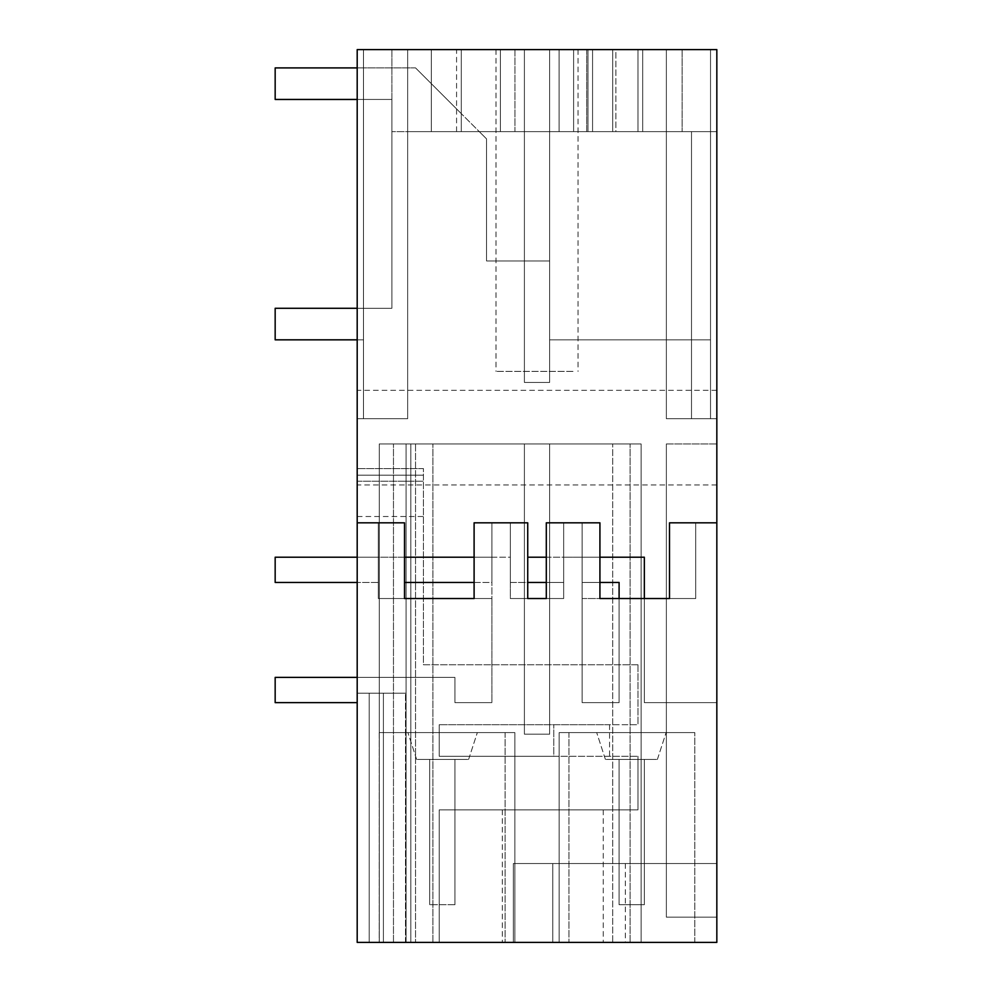 <?xml version="1.0" encoding="UTF-8"?>
<svg xmlns="http://www.w3.org/2000/svg" width="992" height="992" viewBox="0 0 992 992"><rect width="100%" height="100%" fill="white"/><g stroke="black" fill="none" stroke-linecap="round" stroke-linejoin="round"><path stroke-width="0.74" stroke-dasharray="4.96 3.72" d="M587.971 49.6L573.612 49.6L573.612 131.626L573.612 49.6L549.63 49.6L549.63 131.626L549.63 49.6L549.63 131.626L549.63 49.6L500.414 49.6L500.414 131.626L500.414 49.6L500.414 131.626L612.721 131.626L612.721 49.6L612.721 131.626L549.63 131.626L549.63 382.428L549.63 339.834L549.63 382.428L524.396 382.428L524.396 131.626L524.396 382.428L549.63 382.428L549.63 49.6L500.414 49.6L500.414 131.626L500.414 49.6L500.414 131.626L500.414 49.6L524.396 49.6L524.396 131.626L524.396 49.6L500.414 49.6L500.414 131.626L407.662 131.626L431.322 131.626L431.322 49.6L524.396 49.6L524.396 260.97L549.63 260.97L549.63 131.626L524.396 131.626L524.396 382.428L549.63 382.428L549.63 49.6L573.612 49.6L573.612 131.626L587.971 131.626L587.971 49.6L573.612 49.6L573.612 131.626L573.612 49.6L524.396 49.6L549.63 49.6L549.63 131.626L431.322 131.626L431.322 49.6L500.414 49.6L407.662 49.6L407.662 418.711L407.662 49.6L431.322 49.6L431.322 131.626L431.322 49.6L500.414 49.6L407.662 49.6L549.63 49.6L549.63 131.626L592.571 131.626L592.571 49.6L666.364 49.6L666.364 131.626L612.721 131.626L612.721 49.6L612.721 131.626L642.692 131.626L642.692 49.6L642.692 131.626L612.721 131.626L612.721 49.6L710.52 49.6L612.721 49.6L612.721 131.626L612.721 49.6L710.52 49.6L666.364 49.6L666.364 131.626L612.721 131.626L612.721 49.6L710.52 49.6L612.721 49.6L612.721 131.626L612.721 49.6L642.692 49.6L642.692 131.626L612.721 131.626L612.721 49.6L612.721 131.626L612.721 49.6L710.52 49.6L549.63 49.6L666.364 49.6L666.364 418.711L666.364 131.626L612.721 131.626L612.721 49.6L710.52 49.6L612.721 49.6L710.52 49.6L666.364 49.6L666.364 418.711L691.498 418.711L691.498 131.626L716.832 131.626L716.832 418.711L691.498 418.711L691.498 131.626L691.498 418.711L691.498 131.626L716.832 131.626L716.832 49.6L716.832 418.711L666.364 418.711L666.364 131.626L524.396 131.626L524.396 260.97L486.539 260.97L524.396 260.97L524.396 382.428L549.63 382.428L549.63 260.97L524.396 260.97L549.63 260.97L549.63 339.834L549.63 260.97L549.63 339.834L549.63 260.97L524.396 260.97L549.63 260.97L549.63 339.834L549.63 260.97L549.63 339.834L549.63 260.97L524.396 260.97L524.396 49.6L357.194 49.6L357.194 942.4L439.208 942.4L439.208 809.894L439.208 942.4L357.194 942.4L369.21 942.4L357.194 942.4L369.21 942.4L357.194 942.4L357.194 468.584L357.194 942.4L357.194 693.172L357.194 942.4L357.194 693.172L357.194 942.4L716.832 942.4L716.832 49.6L549.63 49.6L642.692 49.6L642.692 131.626L637.968 131.626L637.968 49.6L586.694 49.6L587.971 49.6L587.971 131.626L716.832 131.626L612.721 131.626L612.721 49.6L710.52 49.6L612.721 49.6L612.721 131.626L549.63 131.626L637.968 131.626L637.968 49.6L642.692 49.6L642.692 131.626L637.968 131.626L666.364 131.626L666.364 418.711L666.364 131.626L666.364 418.711L666.364 131.626L691.498 131.626L666.364 131.626L666.364 418.711L710.52 418.711L710.52 49.6L612.721 49.6L710.52 49.6L710.52 339.834L549.63 339.834L710.52 339.834L549.63 339.834L710.52 339.834L710.52 49.6L710.52 418.711L710.52 49.6L710.52 418.711L666.364 418.711L710.52 418.711L710.52 49.6L710.52 339.834L549.63 339.834L549.63 260.97L524.396 260.97L524.396 131.626L666.364 131.626L666.364 418.711L666.364 131.626L666.364 418.711L666.364 131.626L716.832 131.626L716.832 418.711L691.498 418.711L691.498 131.626L691.498 418.711L666.364 418.711L710.52 418.711L710.52 49.6L710.52 418.711L666.364 418.711L716.832 418.711L666.364 418.711L666.364 131.626L691.498 131.626L549.63 131.626L587.971 131.626L586.694 131.626L587.971 131.626L587.971 49.6L586.694 49.6L642.692 49.6L642.692 131.626L586.694 131.626L666.364 131.626L666.364 418.711L710.52 418.711L666.364 418.711L710.52 418.711L710.52 49.6L710.52 339.834L549.63 339.834L710.52 339.834L549.63 339.834L549.63 260.97L486.539 260.97L486.539 138.88L479.285 131.626L461.292 131.626L461.292 49.6L363.494 49.6L461.292 49.6L363.494 49.6L461.292 49.6L363.494 49.6L461.292 49.6L363.494 49.6L461.292 49.6L461.292 131.626L407.662 131.626L407.662 418.711L363.494 418.711L363.494 49.6L407.662 49.6L357.194 49.6L357.194 418.711L407.662 418.711L357.194 418.711L357.194 49.6L357.194 418.711L357.194 49.6L357.194 418.711L407.662 418.711L363.494 418.711L363.494 49.6L461.292 49.6L461.292 131.626L461.292 49.6L363.494 49.6L363.494 418.711L363.494 49.6L363.494 67.902L363.494 49.6L461.292 49.6L461.292 131.626L407.662 131.626L524.396 131.626L461.292 131.626L461.292 49.6L363.494 49.6L363.494 418.711L363.494 49.6L363.494 67.902L363.494 49.6L461.292 49.6L363.494 49.6L363.494 418.711L363.494 49.6L461.292 49.6L461.292 113.646L415.549 67.902L363.494 67.902L363.494 49.6L363.494 67.902L275.168 67.902L275.168 99.448L363.494 99.448L363.494 67.902L275.168 67.902L275.168 99.448L363.494 99.448L363.494 67.902L275.168 67.902L275.168 99.448L363.494 99.448L363.494 67.902L275.168 67.902L275.168 99.448L363.494 99.448L363.494 67.902L275.168 67.902L275.168 99.448L363.494 99.448L363.494 67.902L275.168 67.902L275.168 99.448L363.494 99.448L363.494 67.902L357.194 67.902M357.194 339.834L275.168 339.834L275.168 308.289L275.168 339.834L363.494 339.834L275.168 339.834L275.168 308.289L275.168 339.834L363.494 339.834L275.168 339.834L275.168 308.289L275.168 339.834L363.494 339.834L275.168 339.834L275.168 308.289L363.494 308.289L275.168 308.289L363.494 308.289L275.168 308.289L363.494 308.289L275.168 308.289L363.494 308.289L363.494 339.834L363.494 308.289L391.89 308.289L391.89 99.448L391.89 308.289L363.494 308.289L363.494 339.834L363.494 308.289L391.89 308.289L391.89 99.448L391.89 308.289L363.494 308.289L363.494 339.834L363.494 308.289L391.89 308.289L391.89 99.448L391.89 308.289L363.494 308.289L391.89 308.289L391.89 99.448L391.89 308.289L363.494 308.289L363.494 339.834L363.494 67.902L275.168 67.902L275.168 99.448L363.494 99.448L363.494 67.902L415.549 67.902L363.494 67.902L415.549 67.902L363.494 67.902L415.549 67.902L363.494 67.902L415.549 67.902L461.292 113.646L415.549 67.902L461.292 113.646L461.292 49.6L461.292 131.626L407.662 131.626L407.662 49.6L357.194 49.6L357.194 418.711L357.194 49.6L357.194 418.711L407.662 418.711L407.662 131.626L524.396 131.626L461.292 131.626L461.292 49.6L461.292 131.626L407.662 131.626L407.662 418.711L357.194 418.711L407.662 418.711L357.194 418.711L407.662 418.711L407.662 49.6L357.194 49.6L716.832 49.6L716.832 418.711L691.498 418.711L716.832 418.711L716.832 49.6L573.612 49.6L573.612 131.626L573.612 49.6L573.612 131.626L461.292 131.626L461.292 113.646L415.549 67.902L461.292 113.646L461.292 49.6L357.194 49.6L407.662 49.6L407.662 418.711L363.494 418.711L407.662 418.711L407.662 49.6L357.194 49.6L524.396 49.6L524.396 131.626L524.396 49.6L524.396 131.626L524.396 49.6L524.396 131.626L573.612 131.626L407.662 131.626L431.322 131.626L431.322 49.6L431.322 131.626L549.63 131.626L461.292 131.626L461.292 49.6L461.292 131.626L407.662 131.626L407.662 49.6L407.662 418.711L407.662 49.6L407.662 418.711L407.662 131.626L431.322 131.626L431.322 49.6L407.662 49.6L431.322 49.6L431.322 131.626L524.396 131.626L524.396 49.6L524.396 131.626L524.396 49.6L524.396 131.626L549.63 131.626L461.292 131.626L461.292 49.6L461.292 131.626L407.662 131.626L407.662 418.711L407.662 49.6L407.662 131.626L431.322 131.626L431.322 49.6L431.322 131.626L431.322 49.6L431.322 131.626L500.414 131.626L407.662 131.626L461.292 131.626L461.292 113.646L415.549 67.902L461.292 113.646L461.292 131.626L479.285 131.626L461.292 113.646L486.539 138.88L479.285 131.626L486.539 138.88L479.285 131.626L486.539 138.88L479.285 131.626L524.396 131.626L524.396 49.6L524.396 131.626L500.414 131.626L524.396 131.626L524.396 49.6L592.571 49.6L592.571 131.626L592.571 49.6M357.194 308.289L363.494 308.289L363.494 99.448L391.89 99.448L363.494 99.448L363.494 308.289L363.494 99.448L391.89 99.448L363.494 99.448L363.494 308.289L363.494 99.448L391.89 99.448L363.494 99.448L391.89 99.448L363.494 99.448L363.494 308.289L363.494 99.448L357.194 99.448M486.539 260.97L486.539 138.88L479.285 131.626L549.63 131.626L524.396 131.626L524.396 382.428L524.396 131.626L524.396 260.97L486.539 260.97L486.539 138.88L486.539 260.97L486.539 138.88L486.539 260.97L486.539 138.88L486.539 260.97L524.396 260.97L524.396 131.626L524.396 260.97L486.539 260.97L524.396 260.97L524.396 131.626L549.63 131.626L524.396 131.626L524.396 382.428L524.396 131.626L524.396 260.97L486.539 260.97M357.194 942.4L357.194 693.172L357.194 942.4M357.194 522.821L378.324 522.821L378.324 557.206L357.194 557.206L357.194 522.821L357.194 557.206L357.194 522.821L404.513 522.821L357.194 522.821L378.324 522.821L357.194 522.821L357.194 702.634L275.168 702.634L357.194 702.634L357.194 677.4L357.194 702.634L357.194 677.4L454.931 677.4L454.931 702.634L489.874 702.634L454.931 702.634L489.874 702.634L454.931 702.634L454.931 677.4L357.194 677.4L454.931 677.4L454.931 702.634L454.931 677.4L275.168 677.4L275.168 702.634L357.194 702.634M404.513 557.206L510.359 557.206L510.359 522.821L510.359 598.536L527.732 598.536L510.359 598.536L527.732 598.536L527.732 522.821L527.732 598.536L527.732 522.821L510.359 522.821L510.359 598.536L510.359 522.821L510.359 557.206L491.896 557.206L491.896 522.821L491.896 598.536L474.102 598.536L491.896 598.536L491.896 522.821L491.896 557.206L378.324 557.206L378.324 598.536L378.324 522.821L378.324 598.536L491.896 598.536L474.102 598.536L491.896 598.536L474.102 598.536L474.102 522.821L474.102 598.536L474.102 522.821L474.102 598.536L491.896 598.536L491.896 522.821L527.732 522.821L510.359 522.821L510.359 557.206L491.896 557.206L491.896 522.821L510.396 522.821L474.102 522.821L491.896 522.821L491.896 557.206L378.324 557.206L378.324 582.44L357.194 582.44L378.324 582.44L378.324 598.536L404.513 598.536L378.324 598.536L378.324 522.821L378.324 598.536L404.513 598.536L404.513 522.821L404.513 598.536L474.102 598.536L474.102 522.821L527.732 522.821L491.896 522.821L491.896 598.536L378.324 598.536L378.324 522.821L404.513 522.821L378.324 522.821L378.324 557.206L357.194 557.206L357.194 582.44L357.194 557.206L275.168 557.206L378.324 557.206L378.324 598.536L404.513 598.536L404.513 522.821L378.324 522.821L378.324 557.206L357.194 557.206L357.194 677.4L357.194 582.44L357.194 677.4L275.168 677.4L275.168 702.634L275.168 677.4L357.194 677.4M357.194 437.633L357.194 484.964L357.194 437.633M369.21 693.172L383.408 693.172L357.194 693.172L369.21 693.172L357.194 693.172L369.21 693.172L369.21 942.4L369.21 693.172L369.21 942.4L369.21 693.172L405.492 693.172L383.408 693.172L383.408 942.4L383.408 693.172L405.492 693.172L369.21 693.172L369.21 942.4L369.21 693.172M379.279 942.4L379.279 443.945L641.117 443.945L379.279 443.945L641.117 443.945L379.279 443.945L406.088 443.945L406.088 942.4L406.088 443.945L406.088 942.4L641.117 942.4L641.117 443.945L612.721 443.945L641.117 443.945L641.117 942.4L406.088 942.4L406.088 443.945L612.721 443.945L415.549 443.945L415.549 942.4L415.549 443.945L415.549 942.4L612.721 942.4L612.721 443.945L612.721 942.4L641.117 942.4L393.464 942.4L410.824 942.4L410.824 443.945L410.824 942.4L379.279 942.4L379.279 443.945L410.824 443.945L410.824 942.4L641.117 942.4L379.279 942.4L641.117 942.4L415.549 942.4L415.549 443.945L379.279 443.945L410.824 443.945L410.824 942.4L410.824 443.945L410.824 942.4L410.824 443.945L410.824 942.4L410.824 443.945L410.824 942.4L410.824 443.945L379.279 443.945L410.824 443.945L410.824 942.4L379.279 942.4L379.279 443.945L379.279 942.4L415.549 942.4L379.279 942.4L410.824 942.4L379.279 942.4L410.824 942.4L379.279 942.4L379.279 443.945L379.279 942.4M549.63 443.945L524.396 443.945L549.63 443.945L524.396 443.945L549.63 443.945L524.396 443.945L549.63 443.945L524.396 443.945L549.63 443.945L549.63 734.179L524.396 734.179L524.396 443.945L524.396 734.179L524.396 443.945L524.396 734.179L524.396 443.945L524.396 734.179L524.396 443.945L524.396 734.179L549.63 734.179L549.63 443.945L549.63 734.179L524.396 734.179L549.63 734.179L549.63 443.945L549.63 734.179L524.396 734.179L549.63 734.179L549.63 443.945L549.63 734.179L524.396 734.179L549.63 734.179L549.63 443.945M716.832 942.4L502.312 942.4L552.792 942.4L552.792 863.536L513.348 863.536L625.344 863.536L552.792 863.536L552.792 942.4L513.348 942.4L513.348 863.536L716.832 863.536L513.348 863.536L513.348 942.4L513.348 863.536L513.348 942.4L716.832 942.4L716.832 863.536L716.832 942.4M379.217 942.4L514.86 942.4L379.217 942.4L514.86 942.4L379.217 942.4L379.217 732.604L514.86 732.604L514.86 942.4L514.86 732.604L379.217 732.604L514.86 732.604L505.089 732.604L514.86 732.604L514.86 942.4L514.86 732.604L379.217 732.604L379.217 942.4M559.153 942.4L694.809 942.4L559.153 942.4L694.809 942.4L559.153 942.4L559.153 732.604L559.153 942.4L559.153 732.604L694.809 732.604L559.153 732.604L568.937 732.604L559.153 732.604L559.153 942.4L559.153 732.604L694.809 732.604L559.153 732.604L559.153 942.4M716.832 443.945L666.364 443.945L716.832 443.945L716.832 917.166L716.832 443.945L716.832 917.166L716.832 443.945L666.364 443.945L666.364 917.166L716.832 917.166L666.364 917.166L666.364 443.945L666.364 917.166L716.832 917.166L666.364 917.166L666.364 443.945L716.832 443.945M592.571 131.626L637.968 131.626L586.694 131.626L586.694 49.6L559.091 49.6L716.832 49.6L615.896 49.6L615.896 131.626L716.832 131.626L716.832 418.711L666.364 418.711L666.364 49.6L666.364 131.626L587.971 131.626M716.832 522.821L716.832 702.634L644.341 702.634L716.832 702.634L644.341 702.634L716.832 702.634L716.832 522.821L716.832 702.634L716.832 522.821L679.173 522.821L716.832 522.821L695.702 522.821L695.702 598.536L669.513 598.536L695.702 598.536L695.702 522.821L695.702 598.536L644.341 598.536L644.341 702.634L644.341 598.536L695.702 598.536L695.702 522.821L695.702 598.536L695.702 522.821L716.832 522.821L669.513 522.821L669.513 598.536L695.702 598.536L644.341 598.536L644.341 702.634L644.341 557.206L644.341 598.536L644.341 557.206L582.13 557.206L582.13 582.44L619.095 582.44L599.924 582.44M716.832 437.633L716.832 484.964L716.832 437.633M405.492 942.4L405.492 693.172L405.492 942.4M432.909 942.4L432.909 443.945L432.909 942.4M641.117 942.4L641.117 443.945L641.117 942.4M630.081 942.4L630.081 443.945L630.081 942.4M393.464 942.4L393.464 443.945L393.464 942.4M549.63 260.97L549.63 131.626L549.63 260.97L549.63 131.626L612.721 131.626L549.63 131.626L549.63 49.6L549.63 260.97M383.408 942.4L383.408 693.172L383.408 942.4M615.896 49.6L559.091 49.6L559.091 131.626L559.091 49.6L559.091 131.626L615.896 131.626L615.896 49.6M586.694 49.6L559.091 49.6L559.091 131.626L586.694 131.626L586.694 49.6M573.004 49.6L496 49.6L573.004 49.6M514.935 49.6L391.89 49.6L514.935 49.6L456.568 49.6L514.935 49.6L514.935 131.626L391.89 131.626L514.935 131.626L456.568 131.626L514.935 131.626L514.935 49.6M500.414 49.6L500.414 131.626L500.414 49.6M546.294 598.536L563.667 598.536L546.294 598.536L563.667 598.536L563.667 522.821L563.667 598.536L546.294 598.536L546.294 522.821L546.294 598.536L546.294 522.821L582.13 522.821L546.294 522.821L582.13 522.821L546.294 522.821L546.294 598.536L546.294 522.821L599.924 522.821L582.13 522.821L599.924 522.821L599.924 598.536L599.924 522.821L599.924 598.536L669.513 598.536L669.513 522.821L669.513 598.536L669.513 522.821L695.702 522.821L695.702 598.536L695.702 522.821L669.513 522.821L669.513 598.536M612.721 131.626L549.63 131.626L549.63 49.6L549.63 131.626L612.721 131.626M573.612 49.6L573.612 131.626L573.612 49.6M549.63 49.6L549.63 131.626L549.63 49.6M553.772 756.264L439.208 756.264L439.208 724.718L637.968 724.718L439.208 724.718L609.572 724.718L439.208 724.718L439.208 756.264L439.208 724.718L439.208 756.264L637.968 756.264L439.208 756.264L553.772 756.264L553.772 724.718L553.772 756.264M637.968 664.776L637.968 724.718L637.968 664.776L423.435 664.776L423.435 481.207L423.435 664.776L637.968 664.776M637.968 756.264L637.968 809.894L439.208 809.894L637.968 809.894L637.968 756.264M552.792 809.894L502.312 809.894L552.792 809.894M423.435 475.193L423.435 516.51L423.435 468.584L423.435 481.207L423.435 468.584L423.435 475.193L357.194 475.193L423.435 475.193M682.136 49.6L682.136 131.626L682.136 49.6M391.89 49.6L391.89 131.626L391.89 49.6M573.004 371.392L496 371.392L573.004 371.392M514.86 942.4L514.86 732.604L514.86 942.4M694.809 942.4L694.809 732.604L694.809 942.4M491.896 598.536L491.896 702.634L489.874 702.634L491.896 702.634L489.874 702.634L491.896 702.634L491.896 598.536M474.102 557.206L510.359 557.206L510.359 582.44L563.667 582.44L527.732 582.44M527.732 598.536L527.732 522.821L527.732 598.536L510.359 598.536L510.359 522.821L510.359 582.44L510.359 557.206L510.359 582.44L563.667 582.44L563.667 557.206L582.13 557.206L582.13 582.44L582.13 557.206L563.667 557.206L563.667 582.44L563.667 557.206L582.13 557.206L563.667 557.206L563.667 582.44L546.294 582.44M474.102 582.44L491.896 582.44L491.896 557.206L491.896 582.44L491.896 557.206L491.896 582.44L404.513 582.44M599.924 598.536L599.924 522.821L599.924 598.536L582.13 598.536L582.13 702.634L582.13 522.821L582.13 598.536L582.13 522.821L582.13 557.206L582.13 522.821L599.924 522.821L582.13 522.821L582.13 702.634L619.095 702.634L582.13 702.634L619.095 702.634L619.095 598.536L644.341 598.536L619.095 598.536L619.095 702.634L619.095 598.536L644.341 598.536L619.095 598.536L619.095 702.634L582.13 702.634L582.13 598.536L619.095 598.536L619.095 582.44L619.095 598.536L582.13 598.536L619.095 598.536L619.095 582.44L582.13 582.44L582.13 557.206L644.341 557.206L599.924 557.206M631.396 732.604L666.103 732.604L631.396 732.604M442.618 759.426C476.148 759.426 476.148 759.426 442.618 759.426C476.148 759.426 476.148 759.426 442.618 759.426C409.101 759.426 409.101 759.426 442.618 759.426C409.101 759.426 409.101 759.426 442.618 759.426C476.148 759.426 476.148 759.426 442.618 759.426C476.148 759.426 476.148 759.426 442.618 759.426C409.101 759.426 409.101 759.426 442.618 759.426C409.101 759.426 409.101 759.426 442.618 759.426M454.931 759.426L429.685 759.426L429.685 904.704L429.685 759.426L429.685 904.704L429.685 759.426L454.931 759.426L429.685 759.426L454.931 759.426L454.931 904.704L454.931 759.426L454.931 904.704L429.685 904.704L454.931 904.704L454.931 759.426M631.396 759.426C597.878 759.426 597.878 759.426 631.396 759.426C597.878 759.426 597.878 759.426 631.396 759.426C664.925 759.426 664.925 759.426 631.396 759.426C664.925 759.426 664.925 759.426 631.396 759.426C664.925 759.426 664.925 759.426 631.396 759.426C664.925 759.426 664.925 759.426 631.396 759.426C597.878 759.426 597.878 759.426 631.396 759.426C597.878 759.426 597.878 759.426 631.396 759.426M644.341 759.426L619.095 759.426L619.095 904.704L619.095 759.426L619.095 904.704L644.341 904.704L644.341 759.426L619.095 759.426L644.341 759.426L619.095 759.426L619.095 904.704L644.341 904.704L644.341 759.426L644.341 904.704L619.095 904.704L644.341 904.704L644.341 759.426M442.618 732.604L477.326 732.604L442.618 732.604M404.513 522.821L404.513 598.536L378.324 598.536L404.513 598.536L404.513 522.821M546.294 557.206L563.667 557.206L563.667 522.821L563.667 598.536L563.667 522.821L563.667 557.206L527.732 557.206M549.63 382.428L524.396 382.428L549.63 382.428M357.194 557.206L275.168 557.206L275.168 582.44L357.194 582.44L275.168 582.44L275.168 557.206L275.168 582.44L357.194 582.44M454.931 904.704L429.685 904.704L454.931 904.704M637.968 49.6L637.968 131.626L637.968 49.6M357.194 481.207L423.435 481.207L357.194 481.207M609.572 724.718L609.572 756.264M603.26 809.894L603.26 942.4M502.312 809.894L502.312 942.4M625.344 863.536L625.344 942.4M357.194 516.51L423.435 516.51M423.435 468.584L357.194 468.584L423.435 468.584M716.832 390.315L357.194 390.315M716.832 484.964L357.194 484.964M456.568 131.626L456.568 49.6M496 49.6L496 371.392M578.026 49.6L578.026 371.392M505.089 732.604L505.089 942.4L505.089 732.604M568.937 732.604L568.937 942.4L568.937 732.604M657.386 759.426L666.103 732.604L657.386 759.426M605.418 759.426L596.7 732.604L605.418 759.426M468.608 759.426L477.326 732.604L468.608 759.426M416.628 759.426L407.923 732.604L416.628 759.426"/><path stroke-width="1.49" d="M357.194 522.821L357.194 942.4L716.832 942.4L716.832 49.6L357.194 49.6L357.194 522.821L404.513 522.821L404.513 598.536L474.102 598.536L474.102 522.821L527.732 522.821L527.732 598.536L546.294 598.536L546.294 522.821L599.924 522.821L599.924 598.536L619.095 598.536L619.095 582.44L599.924 582.44M599.924 557.206L644.341 557.206L644.341 598.536L669.513 598.536L669.513 522.821L716.832 522.821M669.513 598.536L599.924 598.536M527.732 598.536L546.294 598.536M474.102 598.536L404.513 598.536L474.102 598.536M357.194 67.902L275.168 67.902L275.168 99.448L357.194 99.448M357.194 308.289L275.168 308.289L275.168 339.834L357.194 339.834M357.194 557.206L275.168 557.206L275.168 582.44L357.194 582.44M527.732 582.44L546.294 582.44M404.513 582.44L474.102 582.44M527.732 557.206L546.294 557.206M404.513 557.206L474.102 557.206M357.194 677.4L275.168 677.4L275.168 702.634L357.194 702.634"/></g></svg>
